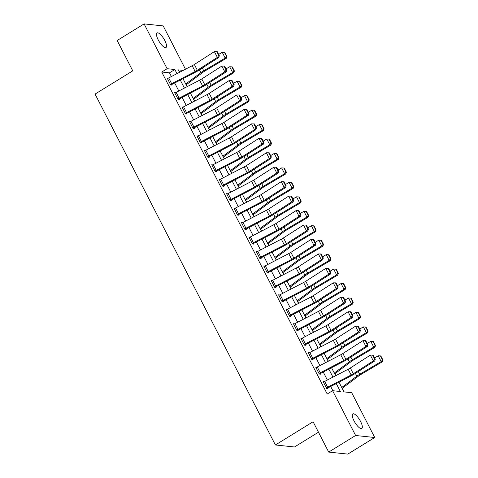 <?xml version="1.0" encoding="UTF-8"?>
<svg xmlns="http://www.w3.org/2000/svg" width="478" height="478" viewBox="0 0 478 478"><rect width="100%" height="100%" fill="white"/><g stroke="black" fill="none" stroke-linecap="round" stroke-linejoin="round"><path stroke-width="0.72" d="M354.001 420.831A8.538 2.707 -121.6 0 1 352.83 413.912A8.538 2.707 -121.6 0 1 360.609 421.53A8.538 2.707 -121.6 0 1 361.786 428.449A8.538 2.707 -121.6 0 1 354.001 420.831M158.218 39.877A8.538 2.707 -121.6 0 1 157.041 32.952A8.538 2.707 -121.6 0 1 164.826 40.57A8.538 2.707 -121.6 0 1 166.003 47.495A8.538 2.707 -121.6 0 1 158.218 39.877M318.479 432.208L294.496 446.984L275.394 444.97L95.056 94.076L132.764 70.846L117.164 40.493L144.099 23.9L163.201 25.914L185.464 69.226M344.208 391.918L342.308 388.208M335.837 375.624L334.875 373.76M328.41 361.177L327.448 359.307M320.983 346.723L320.021 344.853M313.556 332.27L312.594 330.4M306.129 317.816L305.167 315.952M298.702 303.369L297.74 301.499M291.275 288.915L290.313 287.045M283.848 274.462L282.886 272.591M276.421 260.008L275.459 258.144M268.995 245.561L268.033 243.69M261.568 231.107L260.606 229.237M254.135 216.654L253.179 214.783M246.708 202.2L245.752 200.336M239.281 187.752L238.325 185.882M231.854 173.299L230.892 171.429M224.427 158.845L223.465 156.975M217 144.392L216.038 142.522M209.573 129.944L208.611 128.074M202.146 115.491L201.184 113.621M194.719 101.037L193.757 99.167M187.292 86.584L186.33 84.714M338.968 382.173L343.963 391.888L351.706 392.707L374.734 437.507L355.626 435.494L332.604 390.693L340.348 391.506L336.273 383.571M355.626 435.494L328.697 452.086L347.799 454.1L374.734 437.507M171.381 76.54L169.481 72.835L161.737 72.023L327.215 394.009L332.604 390.693M332.849 390.717L330.674 386.481M327.358 380.034L323.248 372.027M319.931 365.58L315.821 357.58M312.504 351.127L308.388 343.126M305.078 336.679L300.961 328.673M297.651 322.226L293.534 314.219M290.224 307.772L286.107 299.772M282.797 293.319L278.68 285.318M275.364 278.865L271.253 270.865M267.937 264.418L263.826 256.411M260.51 249.964L256.399 241.964M253.083 235.511L248.972 227.51M245.656 221.057L241.545 213.057M238.229 206.61L234.118 198.603M230.802 192.156L226.691 184.155M223.375 177.702L219.265 169.702M215.948 163.249L211.838 155.248M208.522 148.801L204.405 140.795M201.095 134.348L196.978 126.347M193.668 119.894L189.551 111.894M186.241 105.441L182.124 97.44M178.814 90.993L174.697 82.987M168.25 78.177L167.157 78.057L170.724 84.994L172.014 85.132L171.716 84.552L170.957 85.018M175.677 92.624L174.584 92.511L178.151 99.448L179.441 99.585L179.142 99.006L178.39 99.472M183.104 107.078L182.01 106.964L185.578 113.901L186.868 114.039L186.569 113.459L185.817 113.925M190.531 121.532L189.443 121.418L193.004 128.355L194.295 128.486L194.002 127.913L193.243 128.379M197.958 135.985L196.87 135.866L200.431 142.803L201.722 142.94L201.429 142.36L200.67 142.826M205.385 150.433L204.297 150.319L207.858 157.256L209.149 157.393L208.856 156.814L208.097 157.28M212.818 164.886L211.724 164.773L215.285 171.71L216.576 171.847L216.283 171.267L215.524 171.733M220.244 179.34L219.151 179.226L222.718 186.163L224.009 186.295L223.71 185.721L222.951 186.187M227.671 193.793L226.578 193.674L230.145 200.611L231.436 200.748L231.137 200.168L230.378 200.641M235.098 208.241L234.005 208.127L237.572 215.064L238.863 215.202L238.564 214.622L237.805 215.088M242.525 222.694L241.432 222.581L244.999 229.518L246.29 229.655L245.991 229.076L245.232 229.542M249.952 237.148L248.859 237.034L252.426 243.971L253.716 244.103L253.418 243.529L252.659 243.995M257.379 251.601L256.286 251.482L259.853 258.419L261.143 258.556L260.845 257.977L260.086 258.449M264.806 266.049L263.713 265.935L267.28 272.872L268.57 273.01L268.272 272.43L267.513 272.896M272.233 280.502L271.14 280.389L274.707 287.326L275.997 287.463L275.698 286.884L274.94 287.35M279.66 294.956L278.566 294.842L282.134 301.779L283.424 301.911L283.125 301.337L282.373 301.803M287.087 309.409L285.993 309.29L289.56 316.227L290.851 316.364L290.552 315.785L289.799 316.257M294.514 323.857L293.426 323.743L296.987 330.68L298.278 330.818L297.985 330.238L297.226 330.704M301.941 338.31L300.853 338.197L304.414 345.134L305.705 345.271L305.412 344.692L304.653 345.158M309.368 352.764L308.28 352.65L311.841 359.587L313.132 359.719L312.839 359.145L312.08 359.611M316.8 367.218L315.707 367.098L319.268 374.035L320.559 374.172L320.266 373.593L319.507 374.065M324.227 381.665L323.134 381.552L326.701 388.489L327.992 388.626L327.693 388.046L326.934 388.512M328.697 452.086L313.096 421.739L275.394 444.97M161.737 72.023L167.121 68.701L144.099 23.9M176.98 73.63L174.864 69.519L167.121 68.701M332.957 377.124L328.84 369.124M325.53 362.671L321.413 354.67M318.103 348.223L313.986 340.216M310.676 333.769L306.559 325.763M303.243 319.316L299.132 311.315M295.816 304.862L291.705 296.862M288.389 290.415L284.279 282.408M280.962 275.961L276.852 267.955M273.536 261.508L269.425 253.507M266.109 247.054L261.998 239.054M258.682 232.601L254.571 224.6M251.255 218.153L247.144 210.147M243.828 203.7L239.717 195.699M236.401 189.246L232.29 181.246M228.974 174.793L224.857 166.792M221.547 160.345L217.43 152.339M214.12 145.892L210.003 137.891M206.693 131.438L202.576 123.438M199.26 116.985L195.149 108.984M191.833 102.537L187.723 94.53M184.406 88.083L180.296 80.083M183.211 70.397L178.479 69.896L179.68 72.232M182.996 78.679L187.107 86.679M190.423 93.132L194.534 101.133M197.85 107.58L201.961 115.586M205.277 122.033L209.388 130.04M212.704 136.487L216.815 144.487M220.131 150.94L224.242 158.941M227.558 165.394L231.669 173.394M234.985 179.842L239.096 187.848M242.412 194.295L246.523 202.296M249.839 208.749L253.955 216.749M257.266 223.202L261.382 231.203M264.692 237.65L268.809 245.656M272.119 252.103L276.236 260.104M279.552 266.557L283.663 274.557M286.979 281.01L291.09 289.011M294.406 295.458L298.517 303.464M301.833 309.911L305.944 317.912M309.26 324.365L313.371 332.365M316.687 338.818L320.798 346.819M324.114 353.266L328.225 361.272M331.541 367.719L335.652 375.72M169.481 72.835L174.864 69.519M168.698 77.932L171.668 83.716A4.672 1.052 -27.2 0 0 170.425 84.421L167.455 78.637A4.672 1.052 -27.2 0 1 168.698 77.932L192.198 65.725A6.674 1.506 152.8 0 0 194.355 64.482L214.389 51.618L217.359 57.402L218.703 55.669L219.3 55.681L217.221 51.63L216.624 51.624L218.703 55.669M171.668 83.716L195.167 71.509A6.674 1.506 152.8 0 0 197.324 70.26L217.359 57.402L218.84 57.414L198.806 70.278A10.008 2.259 -27.2 0 1 195.568 72.142L172.074 84.355A1.332 0.299 152.8 0 0 171.716 84.552M218.84 57.414L219.3 55.681M216.624 51.624L214.389 51.618M186.163 84.845L202.905 72.321A6.674 1.506 -27.2 0 1 204.829 71.049L226.297 58.34L225.204 58.083L203.736 70.798A10.008 2.259 152.8 0 0 200.85 72.698L185.733 84.008M226.53 56.44L226.966 56.541L224.887 52.496L224.451 52.395L226.53 56.44L225.204 58.083L222.234 52.305L218.655 54.426M222.234 52.305L224.451 52.395M226.966 56.541L226.297 58.34M176.125 92.385L179.101 98.169A4.672 1.052 -27.2 0 0 177.852 98.868L174.882 93.091A4.672 1.052 -27.2 0 1 176.125 92.385L199.625 80.179A6.674 1.506 152.8 0 0 201.782 78.93L221.816 66.072L224.785 71.849L226.136 70.123L226.727 70.129L224.648 66.084L224.051 66.078L226.136 70.123M179.101 98.169L202.594 85.956A6.674 1.506 152.8 0 0 204.751 84.714L224.785 71.849L226.267 71.867L206.233 84.731A10.008 2.259 -27.2 0 1 202.995 86.596L179.501 98.803A1.332 0.299 152.8 0 0 179.142 99.006M226.267 71.867L226.727 70.129M224.051 66.078L221.816 66.072M183.552 106.839L186.528 112.617A4.672 1.052 -27.2 0 0 185.279 113.322L182.309 107.544A4.672 1.052 -27.2 0 1 183.552 106.839L207.052 94.632A6.674 1.506 152.8 0 0 209.209 93.383L229.243 80.525L232.212 86.303L233.563 84.576L234.154 84.582L232.075 80.537L231.483 80.531L233.563 84.576M186.528 112.617L210.021 100.41A6.674 1.506 152.8 0 0 212.184 99.167L232.212 86.303L233.694 86.321L213.666 99.179A10.008 2.259 -27.2 0 1 210.428 101.049L186.928 113.256A1.332 0.299 152.8 0 0 186.569 113.459M233.694 86.321L234.154 84.582M231.483 80.531L229.243 80.525M190.979 121.293L193.954 127.07A4.672 1.052 -27.2 0 0 192.712 127.775L189.736 121.992A4.672 1.052 -27.2 0 1 190.979 121.293L214.479 109.08A6.674 1.506 152.8 0 0 216.636 107.837L236.67 94.973L239.639 100.756L240.99 99.03L241.581 99.036L239.502 94.991L238.91 94.979L240.99 99.03M193.954 127.07L217.448 114.863A6.674 1.506 152.8 0 0 219.611 113.615L239.639 100.756L241.121 100.774L221.093 113.633A10.008 2.259 -27.2 0 1 217.854 115.503L194.355 127.71A1.332 0.299 152.8 0 0 194.002 127.913M241.121 100.774L241.581 99.036M238.91 94.979L236.67 94.973M193.59 99.293L210.332 86.775A6.674 1.506 -27.2 0 1 212.256 85.502L233.724 72.793L232.631 72.537L211.162 85.245A10.008 2.259 152.8 0 0 208.277 87.151L193.16 98.456M233.957 70.893L234.399 70.995L232.314 66.95L231.878 66.842L233.957 70.893L232.631 72.537L229.661 66.759L226.082 68.874M229.661 66.759L231.878 66.842M234.399 70.995L233.724 72.793M201.017 113.746L217.759 101.222A6.674 1.506 -27.2 0 1 219.683 99.956L241.151 87.247L240.058 86.99L218.589 99.699A10.008 2.259 152.8 0 0 215.703 101.605L200.587 112.91M241.384 85.341L241.826 85.448L239.747 81.397L239.305 81.296L241.384 85.341L240.058 86.99L237.088 81.206L233.509 83.327M237.088 81.206L239.305 81.296M241.826 85.448L241.151 87.247M208.444 128.2L225.186 115.676A6.674 1.506 -27.2 0 1 227.11 114.409L248.578 101.695L247.484 101.444L226.016 114.152A10.008 2.259 152.8 0 0 223.13 116.058L208.014 127.363M248.817 99.794L249.253 99.896L247.174 95.851L246.732 95.749L248.817 99.794L247.484 101.444L244.515 95.66L240.936 97.781M244.515 95.66L246.732 95.749M249.253 99.896L248.578 101.695M198.412 135.74L201.381 141.524A4.672 1.052 -27.2 0 0 200.139 142.229L197.163 136.445A4.672 1.052 -27.2 0 1 198.412 135.74L221.906 123.533A6.674 1.506 152.8 0 0 224.062 122.29L244.097 109.426L247.066 115.21L248.417 113.477L249.008 113.489L246.929 109.438L246.337 109.432L248.417 113.477M201.381 141.524L224.875 129.317A6.674 1.506 152.8 0 0 227.038 128.068L247.066 115.21L248.548 115.222L228.52 128.086A10.008 2.259 -27.2 0 1 225.281 129.95L201.782 142.163A1.332 0.299 152.8 0 0 201.429 142.36M248.548 115.222L249.008 113.489M246.337 109.432L244.097 109.426M215.871 142.653L232.613 130.13A6.674 1.506 -27.2 0 1 234.537 128.857L256.005 116.148L254.911 115.891L233.443 128.606A10.008 2.259 152.8 0 0 230.557 130.506L215.441 141.817M256.244 114.248L256.68 114.35L254.601 110.304L254.165 110.203L256.244 114.248L254.911 115.891L251.942 110.113L248.363 112.234M251.942 110.113L254.165 110.203M256.68 114.35L256.005 116.148M205.839 150.194L208.808 155.977A4.672 1.052 -27.2 0 0 207.566 156.676L204.59 150.899A4.672 1.052 -27.2 0 1 205.839 150.194L229.332 137.987A6.674 1.506 152.8 0 0 231.495 136.738L251.524 123.88L254.493 129.657L255.844 127.931L256.435 127.937L254.356 123.892L253.764 123.886L255.844 127.931M208.808 155.977L232.302 143.764A6.674 1.506 152.8 0 0 234.465 142.522L254.493 129.657L255.975 129.675L235.947 142.54A10.008 2.259 -27.2 0 1 232.708 144.404L209.209 156.611A1.332 0.299 152.8 0 0 208.856 156.814M255.975 129.675L256.435 127.937M253.764 123.886L251.524 123.88M213.266 164.647L216.235 170.425A4.672 1.052 -27.2 0 0 214.992 171.13L212.017 165.352A4.672 1.052 -27.2 0 1 213.266 164.647L236.759 152.44A6.674 1.506 152.8 0 0 238.922 151.191L258.951 138.333L261.92 144.111L263.27 142.384L263.862 142.39L261.783 138.345L261.191 138.339L263.27 142.384M216.235 170.425L239.729 158.218A6.674 1.506 152.8 0 0 241.892 156.975L261.92 144.111L263.402 144.129L243.374 156.987A10.008 2.259 -27.2 0 1 240.135 158.857L216.636 171.064A1.332 0.299 152.8 0 0 216.283 171.267M263.402 144.129L263.862 142.39M261.191 138.339L258.951 138.333M220.693 179.101L223.662 184.878A4.672 1.052 -27.2 0 0 222.419 185.584L219.45 179.8A4.672 1.052 -27.2 0 1 220.693 179.101L244.186 166.888A6.674 1.506 152.8 0 0 246.349 165.645L266.377 152.781L269.347 158.565L270.697 156.838L271.289 156.844L269.21 152.799L268.618 152.787L270.697 156.838M223.662 184.878L247.162 172.672A6.674 1.506 152.8 0 0 249.319 171.423L269.347 158.565L270.829 158.582L250.801 171.441A10.008 2.259 -27.2 0 1 247.562 173.311L224.062 185.518A1.332 0.299 152.8 0 0 223.71 185.721M270.829 158.582L271.289 156.844M268.618 152.787L266.377 152.781M228.12 193.548L231.089 199.332A4.672 1.052 -27.2 0 0 229.846 200.037L226.877 194.253A4.672 1.052 -27.2 0 1 228.12 193.548L251.613 181.341A6.674 1.506 152.8 0 0 253.776 180.098L273.804 167.234L276.78 173.018L278.124 171.285L278.716 171.297L276.637 167.246L276.045 167.24L278.124 171.285M231.089 199.332L254.589 187.125A6.674 1.506 152.8 0 0 256.746 185.876L276.78 173.018L278.262 173.03L258.228 185.894A10.008 2.259 -27.2 0 1 254.989 187.758L231.489 199.971A1.332 0.299 152.8 0 0 231.137 200.168M278.262 173.03L278.716 171.297M276.045 167.24L273.804 167.234M235.546 208.002L238.516 213.786A4.672 1.052 -27.2 0 0 237.273 214.485L234.304 208.707A4.672 1.052 -27.2 0 1 235.546 208.002L259.04 195.795A6.674 1.506 152.8 0 0 261.203 194.546L281.231 181.688L284.207 187.466L285.551 185.739L286.143 185.745L284.063 181.7L283.472 181.694L285.551 185.739M238.516 213.786L262.016 201.573A6.674 1.506 152.8 0 0 264.173 200.33L284.207 187.466L285.689 187.484L265.654 200.348A10.008 2.259 -27.2 0 1 262.416 202.212L238.916 214.419A1.332 0.299 152.8 0 0 238.564 214.622M285.689 187.484L286.143 185.745M283.472 181.694L281.231 181.688M223.298 157.101L240.04 144.583A6.674 1.506 -27.2 0 1 241.964 143.31L263.432 130.602L262.338 130.345L240.87 143.053A10.008 2.259 152.8 0 0 237.984 144.959L222.868 156.264M263.671 128.702L264.107 128.803L262.028 124.758L261.591 124.656L263.671 128.702L262.338 130.345L259.369 124.567L255.79 126.682M259.369 124.567L261.591 124.656M264.107 128.803L263.432 130.602M230.725 171.554L247.467 159.031A6.674 1.506 -27.2 0 1 249.391 157.764L270.859 145.055L269.771 144.798L248.297 157.507A10.008 2.259 152.8 0 0 245.411 159.413L230.294 170.718M271.098 143.155L271.534 143.257L269.455 139.206L269.018 139.104L271.098 143.155L269.771 144.798L266.796 139.014L263.217 141.135M266.796 139.014L269.018 139.104M271.534 143.257L270.859 145.055M238.152 186.008L254.894 173.484A6.674 1.506 -27.2 0 1 256.817 172.217L278.292 159.503L277.198 159.252L255.724 171.961A10.008 2.259 152.8 0 0 252.838 173.867L237.721 185.171M278.525 157.603L278.961 157.704L276.882 153.659L276.445 153.558L278.525 157.603L277.198 159.252L274.223 153.468L270.644 155.589M274.223 153.468L276.445 153.558M278.961 157.704L278.292 159.503M245.578 200.461L262.32 187.938A6.674 1.506 -27.2 0 1 264.244 186.665L285.719 173.956L284.625 173.705L263.151 186.414A10.008 2.259 152.8 0 0 260.265 188.314L245.148 199.625M285.952 172.056L286.388 172.158L284.308 168.113L283.872 168.011L285.952 172.056L284.625 173.705L281.65 167.921L278.071 170.043M281.65 167.921L283.872 168.011M286.388 172.158L285.719 173.956M253.005 214.909L269.747 202.391A6.674 1.506 -27.2 0 1 271.671 201.119L293.145 188.41L292.052 188.153L270.578 200.862A10.008 2.259 152.8 0 0 267.692 202.768L252.581 214.078M293.378 186.51L293.815 186.611L291.735 182.566L291.299 182.465L293.378 186.51L292.052 188.153L289.082 182.375L285.497 184.49M289.082 182.375L291.299 182.465M293.815 186.611L293.145 188.41M242.973 222.455L245.943 228.233A4.672 1.052 -27.2 0 0 244.7 228.938L241.731 223.16A4.672 1.052 -27.2 0 1 242.973 222.455L266.473 210.248A6.674 1.506 152.8 0 0 268.63 209L288.658 196.141L291.634 201.919L292.978 200.192L293.57 200.198L291.49 196.153L290.899 196.147L292.978 200.192M245.943 228.233L269.443 216.026A6.674 1.506 152.8 0 0 271.6 214.783L291.634 201.919L293.116 201.937L273.081 214.795A10.008 2.259 -27.2 0 1 269.843 216.665L246.349 228.872A1.332 0.299 152.8 0 0 245.991 229.076M293.116 201.937L293.57 200.198M290.899 196.147L288.658 196.141M260.432 229.362L277.174 216.839A6.674 1.506 -27.2 0 1 279.098 215.572L300.572 202.863L299.479 202.606L278.005 215.315A10.008 2.259 152.8 0 0 275.125 217.221L260.008 228.526M300.805 200.963L301.242 201.065L299.162 197.014L298.726 196.912L300.805 200.963L299.479 202.606L296.509 196.828L292.93 198.944M296.509 196.828L298.726 196.912M301.242 201.065L300.572 202.863M250.4 236.909L253.37 242.687A4.672 1.052 -27.2 0 0 252.127 243.392L249.157 237.608A4.672 1.052 -27.2 0 1 250.4 236.909L273.9 224.696A6.674 1.506 152.8 0 0 276.057 223.453L296.091 210.589L299.061 216.373L300.405 214.646L300.997 214.652L298.917 210.607L298.326 210.595L300.405 214.646M253.37 242.687L276.87 230.48A6.674 1.506 152.8 0 0 279.027 229.231L299.061 216.373L300.543 216.391L280.508 229.249A10.008 2.259 -27.2 0 1 277.27 231.119L253.776 243.326A1.332 0.299 152.8 0 0 253.418 243.529M300.543 216.391L300.997 214.652M298.326 210.595L296.091 210.589M267.865 243.816L284.607 231.292A6.674 1.506 -27.2 0 1 286.525 230.026L307.999 217.311L306.906 217.06L285.432 229.769A10.008 2.259 152.8 0 0 282.552 231.675L267.435 242.979M308.232 215.411L308.669 215.512L306.589 211.467L306.153 211.366L308.232 215.411L306.906 217.06L303.936 211.276L300.357 213.397M303.936 211.276L306.153 211.366M308.669 215.512L307.999 217.311M257.827 251.356L260.797 257.14A4.672 1.052 -27.2 0 0 259.554 257.845L256.584 252.061A4.672 1.052 -27.2 0 1 257.827 251.356L281.327 239.149A6.674 1.506 152.8 0 0 283.484 237.907L303.518 225.042L306.488 230.826L307.832 229.099L308.43 229.105L306.344 225.054L305.753 225.048L307.832 229.099M260.797 257.14L284.296 244.933A6.674 1.506 152.8 0 0 286.453 243.684L306.488 230.826L307.969 230.838L287.935 243.702A10.008 2.259 -27.2 0 1 284.697 245.567L261.203 257.779A1.332 0.299 152.8 0 0 260.845 257.977M307.969 230.838L308.43 229.105M305.753 225.048L303.518 225.042M275.292 258.269L292.034 245.746A6.674 1.506 -27.2 0 1 293.958 244.473L315.426 231.764L314.333 231.513L292.865 244.222A10.008 2.259 152.8 0 0 289.979 246.122L274.862 257.433M315.659 229.864L316.095 229.966L314.016 225.921L313.58 225.819L315.659 229.864L314.333 231.513L311.363 225.73L307.784 227.851M311.363 225.73L313.58 225.819M316.095 229.966L315.426 231.764M265.254 265.81L268.224 271.594A4.672 1.052 -27.2 0 0 266.981 272.293L264.011 266.515A4.672 1.052 -27.2 0 1 265.254 265.81L288.754 253.603A6.674 1.506 152.8 0 0 290.911 252.354L310.945 239.496L313.915 245.274L315.259 243.547L315.856 243.553L313.777 239.508L313.18 239.502L315.259 243.547M268.224 271.594L291.723 259.381A6.674 1.506 152.8 0 0 293.88 258.138L313.915 245.274L315.396 245.292L295.362 258.156A10.008 2.259 -27.2 0 1 292.124 260.02L268.63 272.227A1.332 0.299 152.8 0 0 268.272 272.43M315.396 245.292L315.856 243.553M313.18 239.502L310.945 239.496M282.719 272.717L299.461 260.199A6.674 1.506 -27.2 0 1 301.385 258.927L322.853 246.218L321.76 245.961L300.292 258.67A10.008 2.259 152.8 0 0 297.406 260.576L282.289 271.886M323.086 244.318L323.522 244.419L321.443 240.374L321.007 240.273L323.086 244.318L321.76 245.961L318.79 240.183L315.211 242.298M318.79 240.183L321.007 240.273M323.522 244.419L322.853 246.218M272.681 280.263L275.651 286.041A4.672 1.052 -27.2 0 0 274.408 286.746L271.438 280.968A4.672 1.052 -27.2 0 1 272.681 280.263L296.181 268.056A6.674 1.506 152.8 0 0 298.338 266.808L318.372 253.949L321.341 259.727L322.686 258.001L323.283 258.006L321.204 253.961L320.607 253.955L322.686 258.001M275.651 286.041L299.15 273.834A6.674 1.506 152.8 0 0 301.307 272.591L321.341 259.727L322.823 259.745L302.789 272.603A10.008 2.259 -27.2 0 1 299.551 274.474L276.057 286.68A1.332 0.299 152.8 0 0 275.698 286.884M322.823 259.745L323.283 258.006M320.607 253.955L318.372 253.949M290.146 287.17L306.888 274.647A6.674 1.506 -27.2 0 1 308.812 273.38L330.28 260.671L329.187 260.414L307.718 273.123A10.008 2.259 152.8 0 0 304.833 275.029L289.716 286.334M330.513 258.771L330.949 258.873L328.87 254.822L328.434 254.72L330.513 258.771L329.187 260.414L326.217 254.637L322.638 256.752M326.217 254.637L328.434 254.72M330.949 258.873L330.28 260.671M280.108 294.717L283.084 300.495A4.672 1.052 -27.2 0 0 281.835 301.2L278.865 295.416A4.672 1.052 -27.2 0 1 280.108 294.717L303.608 282.504A6.674 1.506 152.8 0 0 305.765 281.261L325.799 268.397L328.768 274.181L330.119 272.454L330.71 272.46L328.631 268.415L328.033 268.409L330.119 272.454M283.084 300.495L306.577 288.288A6.674 1.506 152.8 0 0 308.734 287.039L328.768 274.181L330.25 274.199L310.216 287.057A10.008 2.259 -27.2 0 1 306.978 288.927L283.484 301.134A1.332 0.299 152.8 0 0 283.125 301.337M330.25 274.199L330.71 272.46M328.033 268.409L325.799 268.397M297.573 301.624L314.315 289.1A6.674 1.506 -27.2 0 1 316.239 287.834L337.707 275.125L336.614 274.868L315.145 287.577A10.008 2.259 152.8 0 0 312.259 289.483L297.143 300.787M337.94 273.219L338.382 273.32L336.297 269.275L335.861 269.174L337.94 273.219L336.614 274.868L333.644 269.084L330.065 271.205M333.644 269.084L335.861 269.174M338.382 273.32L337.707 275.125M287.535 309.164L290.51 314.948A4.672 1.052 -27.2 0 0 289.262 315.653L286.292 309.869A4.672 1.052 -27.2 0 1 287.535 309.164L311.035 296.958A6.674 1.506 152.8 0 0 313.192 295.715L333.226 282.851L336.195 288.634L337.546 286.908L338.137 286.914L336.058 282.862L335.466 282.856L337.546 286.908M290.51 314.948L314.004 302.741A6.674 1.506 152.8 0 0 316.167 301.493L336.195 288.634L337.677 288.646L317.649 301.51A10.008 2.259 -27.2 0 1 314.41 303.375L290.911 315.588A1.332 0.299 152.8 0 0 290.552 315.785M337.677 288.646L338.137 286.914M335.466 282.856L333.226 282.851M294.962 323.618L297.937 329.402A4.672 1.052 -27.2 0 0 296.695 330.101L293.719 324.323A4.672 1.052 -27.2 0 1 294.962 323.618L318.462 311.411A6.674 1.506 152.8 0 0 320.619 310.162L340.653 297.304L343.622 303.088L344.973 301.355L345.564 301.361L343.485 297.316L342.893 297.31L344.973 301.355M297.937 329.402L321.431 317.189A6.674 1.506 152.8 0 0 323.594 315.946L343.622 303.088L345.104 303.1L325.076 315.964A10.008 2.259 -27.2 0 1 321.837 317.828L298.338 330.035A1.332 0.299 152.8 0 0 297.985 330.238M345.104 303.1L345.564 301.361M342.893 297.31L340.653 297.304M302.395 338.071L305.364 343.849A4.672 1.052 -27.2 0 0 304.122 344.554L301.146 338.777A4.672 1.052 -27.2 0 1 302.395 338.071L325.888 325.865A6.674 1.506 152.8 0 0 328.045 324.616L348.08 311.758L351.049 317.535L352.4 315.809L352.991 315.815L350.912 311.77L350.32 311.764L352.4 315.809M305.364 343.849L328.858 331.642A6.674 1.506 152.8 0 0 331.021 330.4L351.049 317.535L352.531 317.553L332.503 330.412A10.008 2.259 -27.2 0 1 329.264 332.282L305.765 344.489A1.332 0.299 152.8 0 0 305.412 344.692M352.531 317.553L352.991 315.815M350.32 311.764L348.08 311.758M309.822 352.525L312.791 358.303A4.672 1.052 -27.2 0 0 311.548 359.008L308.573 353.224A4.672 1.052 -27.2 0 1 309.822 352.525L333.315 340.312A6.674 1.506 152.8 0 0 335.478 339.069L355.507 326.211L358.476 331.989L359.826 330.262L360.418 330.268L358.339 326.223L357.747 326.217L359.826 330.262M312.791 358.303L336.285 346.096A6.674 1.506 152.8 0 0 338.448 344.847L358.476 331.989L359.958 332.007L339.93 344.865A10.008 2.259 -27.2 0 1 336.691 346.735L313.192 358.942A1.332 0.299 152.8 0 0 312.839 359.145M359.958 332.007L360.418 330.268M357.747 326.217L355.507 326.211M317.249 366.973L320.218 372.756A4.672 1.052 -27.2 0 0 318.975 373.461L316 367.678A4.672 1.052 -27.2 0 1 317.249 366.973L340.742 354.766A6.674 1.506 152.8 0 0 342.905 353.523L362.933 340.659L365.903 346.442L367.253 344.716L367.845 344.722L365.766 340.671L365.174 340.665L367.253 344.716M320.218 372.756L343.712 360.549A6.674 1.506 152.8 0 0 345.875 359.301L365.903 346.442L367.385 346.454L347.357 359.319A10.008 2.259 -27.2 0 1 344.118 361.189L320.619 373.396A1.332 0.299 152.8 0 0 320.266 373.593M367.385 346.454L367.845 344.722M365.174 340.665L362.933 340.659M305 316.078L321.742 303.554A6.674 1.506 -27.2 0 1 323.666 302.281L345.134 289.572L344.041 289.321L322.572 302.03A10.008 2.259 152.8 0 0 319.686 303.936L304.57 315.241M345.367 287.672L345.809 287.774L343.73 283.729L343.288 283.627L345.367 287.672L344.041 289.321L341.071 283.538L337.492 285.659M341.071 283.538L343.288 283.627M345.809 287.774L345.134 289.572M312.427 330.525L329.169 318.007A6.674 1.506 -27.2 0 1 331.093 316.735L352.561 304.026L351.467 303.769L329.999 316.478A10.008 2.259 152.8 0 0 327.113 318.384L311.997 329.695M352.8 302.126L353.236 302.227L351.157 298.182L350.715 298.081L352.8 302.126L351.467 303.769L348.498 297.991L344.919 300.106M348.498 297.991L350.715 298.081M353.236 302.227L352.561 304.026M319.854 344.979L336.596 332.455A6.674 1.506 -27.2 0 1 338.52 331.188L359.988 318.479L358.894 318.223L337.426 330.931A10.008 2.259 152.8 0 0 334.54 332.837L319.424 344.142M360.227 316.579L360.663 316.681L358.584 312.63L358.147 312.528L360.227 316.579L358.894 318.223L355.925 312.445L352.346 314.56M355.925 312.445L358.147 312.528M360.663 316.681L359.988 318.479M327.281 359.432L344.023 346.909A6.674 1.506 -27.2 0 1 345.947 345.642L367.415 332.933L366.321 332.676L344.853 345.385A10.008 2.259 152.8 0 0 341.967 347.291L326.85 358.596M367.654 331.027L368.09 331.129L366.011 327.083L365.574 326.982L367.654 331.027L366.321 332.676L363.352 326.892L359.773 329.013M363.352 326.892L365.574 326.982M368.09 331.129L367.415 332.933M334.708 373.886L351.45 361.362A6.674 1.506 -27.2 0 1 353.373 360.089L374.842 347.381L373.754 347.13L352.28 359.838A10.008 2.259 152.8 0 0 349.394 361.744L334.277 373.049M375.081 345.48L375.517 345.582L373.438 341.537L373.001 341.435L375.081 345.48L373.754 347.13L370.779 341.346L367.2 343.467M370.779 341.346L373.001 341.435M375.517 345.582L374.842 347.381M324.676 381.426L327.645 387.21A4.672 1.052 -27.2 0 0 326.402 387.909L323.433 382.131A4.672 1.052 -27.2 0 1 324.676 381.426L348.169 369.219A6.674 1.506 152.8 0 0 350.332 367.97L370.36 355.112L373.33 360.896L374.68 359.163L375.272 359.169L373.193 355.124L372.601 355.118L374.68 359.163M327.645 387.21L351.145 374.997A6.674 1.506 152.8 0 0 353.302 373.754L373.33 360.896L374.812 360.908L354.784 373.772A10.008 2.259 -27.2 0 1 351.545 375.636L328.045 387.849A1.332 0.299 152.8 0 0 327.693 388.046M374.812 360.908L375.272 359.169M372.601 355.118L370.36 355.112M342.134 388.333L358.876 375.816A6.674 1.506 -27.2 0 1 360.8 374.543L382.275 361.834L381.181 361.577L359.707 374.286A10.008 2.259 152.8 0 0 356.821 376.192L341.704 387.503M382.508 359.934L382.944 360.036L380.864 355.99L380.428 355.889L382.508 359.934L381.181 361.577L378.206 355.799L374.627 357.914M378.206 355.799L380.428 355.889M382.944 360.036L382.275 361.834M192.198 65.725L195.167 71.509M194.355 64.482L197.324 70.26M203.736 70.798L202.314 68.025M200.85 72.698L199.404 69.896M199.625 80.179L202.594 85.956M201.782 78.93L204.751 84.714M207.052 94.632L210.021 100.41M209.209 93.383L212.184 99.167M214.479 109.08L217.448 114.863M216.636 107.837L219.611 113.615M211.162 85.245L209.74 82.479M208.277 87.151L206.831 84.343M218.589 99.699L217.167 96.932M215.703 101.605L214.264 98.797M226.016 114.152L224.594 111.386M223.13 116.058L221.69 113.25M221.906 123.533L224.875 129.317M224.062 122.29L227.038 128.068M233.443 128.606L232.021 125.834M230.557 130.506L229.117 127.704M229.332 137.987L232.302 143.764M231.495 136.738L234.465 142.522M236.759 152.44L239.729 158.218M238.922 151.191L241.892 156.975M244.186 166.888L247.162 172.672M246.349 165.645L249.319 171.423M251.613 181.341L254.589 187.125M253.776 180.098L256.746 185.876M259.04 195.795L262.016 201.573M261.203 194.546L264.173 200.33M240.87 143.053L239.448 140.287M237.984 144.959L236.544 142.151M248.297 157.507L246.875 154.741M245.411 159.413L243.971 156.605M255.724 171.961L254.302 169.194M252.838 173.867L251.398 171.058M263.151 186.414L261.729 183.642M260.265 188.314L258.825 185.512M270.578 200.862L269.156 198.095M267.692 202.768L266.252 199.959M266.473 210.248L269.443 216.026M268.63 209L271.6 214.783M278.005 215.315L276.583 212.549M275.125 217.221L273.679 214.413M273.9 224.696L276.87 230.48M276.057 223.453L279.027 229.231M285.432 229.769L284.01 227.002M282.552 231.675L281.106 228.866M281.327 239.149L284.296 244.933M283.484 237.907L286.453 243.684M292.865 244.222L291.437 241.45M289.979 246.122L288.533 243.32M288.754 253.603L291.723 259.381M290.911 252.354L293.88 258.138M300.292 258.67L298.87 255.903M297.406 260.576L295.96 257.767M296.181 268.056L299.15 273.834M298.338 266.808L301.307 272.591M307.718 273.123L306.296 270.357M304.833 275.029L303.387 272.221M303.608 282.504L306.577 288.288M305.765 281.261L308.734 287.039M315.145 287.577L313.723 284.81M312.259 289.483L310.814 286.675M311.035 296.958L314.004 302.741M313.192 295.715L316.167 301.493M318.462 311.411L321.431 317.189M320.619 310.162L323.594 315.946M325.888 325.865L328.858 331.642M328.045 324.616L331.021 330.4M333.315 340.312L336.285 346.096M335.478 339.069L338.448 344.847M340.742 354.766L343.712 360.549M342.905 353.523L345.875 359.301M322.572 302.03L321.15 299.258M319.686 303.936L318.246 301.128M329.999 316.478L328.577 313.711M327.113 318.384L325.673 315.576M337.426 330.931L336.004 328.165M334.54 332.837L333.1 330.029M344.853 345.385L343.431 342.618M341.967 347.291L340.527 344.483M352.28 359.838L350.858 357.066M349.394 361.744L347.954 358.936M348.169 369.219L351.145 374.997M350.332 367.97L353.302 373.754M359.707 374.286L358.285 371.52M356.821 376.192L355.381 373.384"/></g></svg>
